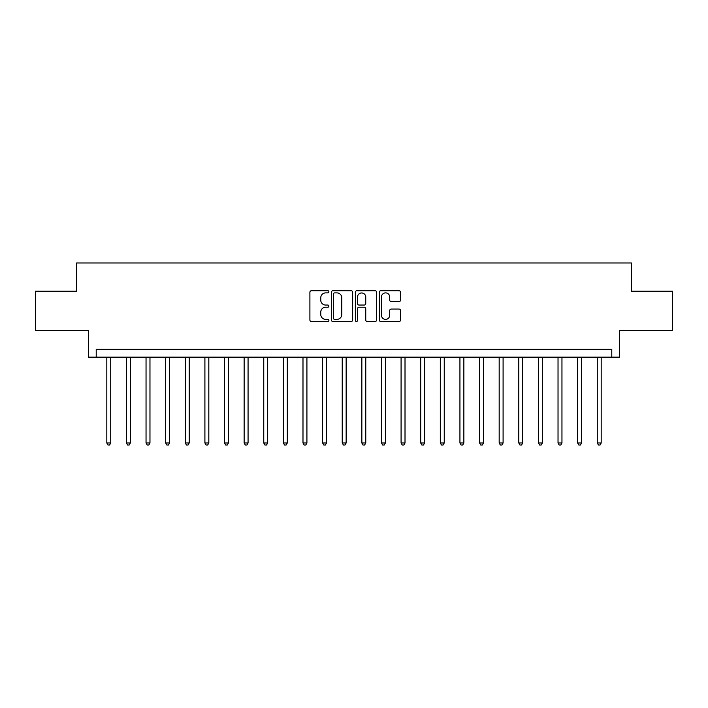<?xml version="1.0" encoding="UTF-8"?>
<svg xmlns="http://www.w3.org/2000/svg" width="708" height="708" viewBox="0 0 708 708"><rect width="100%" height="100%" fill="white"/><g stroke="black" fill="none" stroke-linecap="round" stroke-linejoin="round"><path stroke-width="1.06" d="M328.893 291.802A1.08 1.08 0 0 0 327.813 290.723L311.44 290.723A1.54 1.54 0 0 0 309.9 292.262L309.9 319.998A1.54 1.54 0 0 0 311.44 321.538L327.813 321.538A1.08 1.08 0 0 0 328.893 320.459A1.08 1.08 0 0 0 327.813 319.379L325.689 319.379A4.929 4.929 0 0 1 320.759 314.449L320.759 312.139A4.929 4.929 0 0 1 325.689 307.21L327.813 307.21A1.08 1.08 0 0 0 328.893 306.13A1.08 1.08 0 0 0 327.813 305.051L325.689 305.051A4.929 4.929 0 0 1 320.759 300.121L320.759 297.811A4.929 4.929 0 0 1 325.689 292.882L327.813 292.882A1.08 1.08 0 0 0 328.893 291.802M399.02 301.59A1.54 1.54 0 0 0 400.56 300.05L400.56 292.262A1.54 1.54 0 0 0 399.02 290.723L380.842 290.723A1.54 1.54 0 0 0 379.302 292.262L379.302 319.998A1.54 1.54 0 0 0 380.842 321.538L399.02 321.538A1.54 1.54 0 0 0 400.56 319.998L400.56 310.6A1.54 1.54 0 0 0 399.02 309.06L391.241 309.06A1.54 1.54 0 0 0 389.701 310.6L389.701 315.264A4.124 4.124 0 0 1 385.577 319.379A4.124 4.124 0 0 1 381.462 315.264L381.462 297.006A4.124 4.124 0 0 1 385.577 292.882A4.124 4.124 0 0 1 389.701 297.006L389.701 300.05A1.54 1.54 0 0 0 391.241 301.59L399.02 301.59M611.783 357.142L619.633 357.142L619.633 330.459L672.6 330.459L672.6 291.218L631.403 291.218L631.403 262.969L76.597 262.969L76.597 291.218L35.4 291.218L35.4 330.459L88.367 330.459L88.367 357.142L611.783 357.142L611.783 349.292L96.217 349.292L96.217 357.142M352.655 292.262A1.54 1.54 0 0 0 351.115 290.723L332.937 290.723A1.54 1.54 0 0 0 331.397 292.262L331.397 319.998A1.54 1.54 0 0 0 332.937 321.538L351.115 321.538A1.54 1.54 0 0 0 352.655 319.998L352.655 292.262M356.885 290.723L375.063 290.723A1.54 1.54 0 0 1 376.603 292.262L376.603 319.998A1.54 1.54 0 0 1 375.063 321.538L367.284 321.538A1.54 1.54 0 0 1 365.744 319.998L365.744 308.75A1.54 1.54 0 0 0 364.204 307.21L359.044 307.21A1.54 1.54 0 0 0 357.505 308.75L357.505 320.459A1.08 1.08 0 0 1 356.425 321.538A1.08 1.08 0 0 1 355.345 320.459L355.345 292.262A1.54 1.54 0 0 1 356.885 290.723M334.627 292.882A1.08 1.08 0 0 0 333.548 293.962L333.548 318.299A1.08 1.08 0 0 0 334.627 319.379L336.858 319.379A4.929 4.929 0 0 0 341.787 314.449L341.787 297.811A4.929 4.929 0 0 0 336.858 292.882L334.627 292.882M365.744 297.077A4.124 4.124 0 0 0 361.629 292.962A4.124 4.124 0 0 0 357.505 297.077L357.505 303.511A1.54 1.54 0 0 0 359.044 305.051L364.204 305.051A1.54 1.54 0 0 0 365.744 303.511L365.744 297.077M106.811 357.142L106.811 442.987L110.731 442.987L110.731 357.142M110.731 442.987L109.554 445.031L107.988 445.031L106.811 442.987M126.431 357.142L126.431 442.987L130.352 442.987L130.352 357.142M130.352 442.987L129.175 445.031L127.608 445.031L126.431 442.987M146.043 357.142L146.043 442.987L149.972 442.987L149.972 357.142M149.972 442.987L148.795 445.031L147.22 445.031L146.043 442.987M165.663 357.142L165.663 442.987L169.593 442.987L169.593 357.142M169.593 442.987L168.416 445.031L166.84 445.031L165.663 442.987M185.284 357.142L185.284 442.987L189.204 442.987L189.204 357.142M189.204 442.987L188.027 445.031L186.461 445.031L185.284 442.987M204.904 357.142L204.904 442.987L208.825 442.987L208.825 357.142M208.825 442.987L207.648 445.031L206.081 445.031L204.904 442.987M224.516 357.142L224.516 442.987L228.445 442.987L228.445 357.142M228.445 442.987L227.268 445.031L225.693 445.031L224.516 442.987M244.136 357.142L244.136 442.987L248.066 442.987L248.066 357.142M248.066 442.987L246.888 445.031L245.313 445.031L244.136 442.987M263.757 357.142L263.757 442.987L267.677 442.987L267.677 357.142M267.677 442.987L266.5 445.031L264.934 445.031L263.757 442.987M283.377 357.142L283.377 442.987L287.298 442.987L287.298 357.142M287.298 442.987L286.12 445.031L284.554 445.031L283.377 442.987M302.989 357.142L302.989 442.987L306.918 442.987L306.918 357.142M306.918 442.987L305.741 445.031L304.166 445.031L302.989 442.987M322.609 357.142L322.609 442.987L326.538 442.987L326.538 357.142M326.538 442.987L325.361 445.031L323.786 445.031L322.609 442.987M342.229 357.142L342.229 442.987L346.15 442.987L346.15 357.142M346.15 442.987L344.973 445.031L343.407 445.031L342.229 442.987M361.85 357.142L361.85 442.987L365.771 442.987L365.771 357.142M365.771 442.987L364.593 445.031L363.027 445.031L361.85 442.987M381.462 357.142L381.462 442.987L385.391 442.987L385.391 357.142M385.391 442.987L384.214 445.031L382.639 445.031L381.462 442.987M401.082 357.142L401.082 442.987L405.011 442.987L405.011 357.142M405.011 442.987L403.834 445.031L402.259 445.031L401.082 442.987M420.702 357.142L420.702 442.987L424.623 442.987L424.623 357.142M424.623 442.987L423.446 445.031L421.88 445.031L420.702 442.987M440.323 357.142L440.323 442.987L444.243 442.987L444.243 357.142M444.243 442.987L443.066 445.031L441.5 445.031L440.323 442.987M459.935 357.142L459.935 442.987L463.864 442.987L463.864 357.142M463.864 442.987L462.687 445.031L461.112 445.031L459.935 442.987M479.555 357.142L479.555 442.987L483.484 442.987L483.484 357.142M483.484 442.987L482.307 445.031L480.732 445.031L479.555 442.987M499.175 357.142L499.175 442.987L503.096 442.987L503.096 357.142M503.096 442.987L501.919 445.031L500.352 445.031L499.175 442.987M518.796 357.142L518.796 442.987L522.716 442.987L522.716 357.142M522.716 442.987L521.539 445.031L519.973 445.031L518.796 442.987M538.407 357.142L538.407 442.987L542.337 442.987L542.337 357.142M542.337 442.987L541.16 445.031L539.585 445.031L538.407 442.987M558.028 357.142L558.028 442.987L561.957 442.987L561.957 357.142M561.957 442.987L560.78 445.031L559.205 445.031L558.028 442.987M577.648 357.142L577.648 442.987L581.569 442.987L581.569 357.142M581.569 442.987L580.392 445.031L578.825 445.031L577.648 442.987M597.269 357.142L597.269 442.987L601.189 442.987L601.189 357.142M601.189 442.987L600.012 445.031L598.446 445.031L597.269 442.987"/></g></svg>
